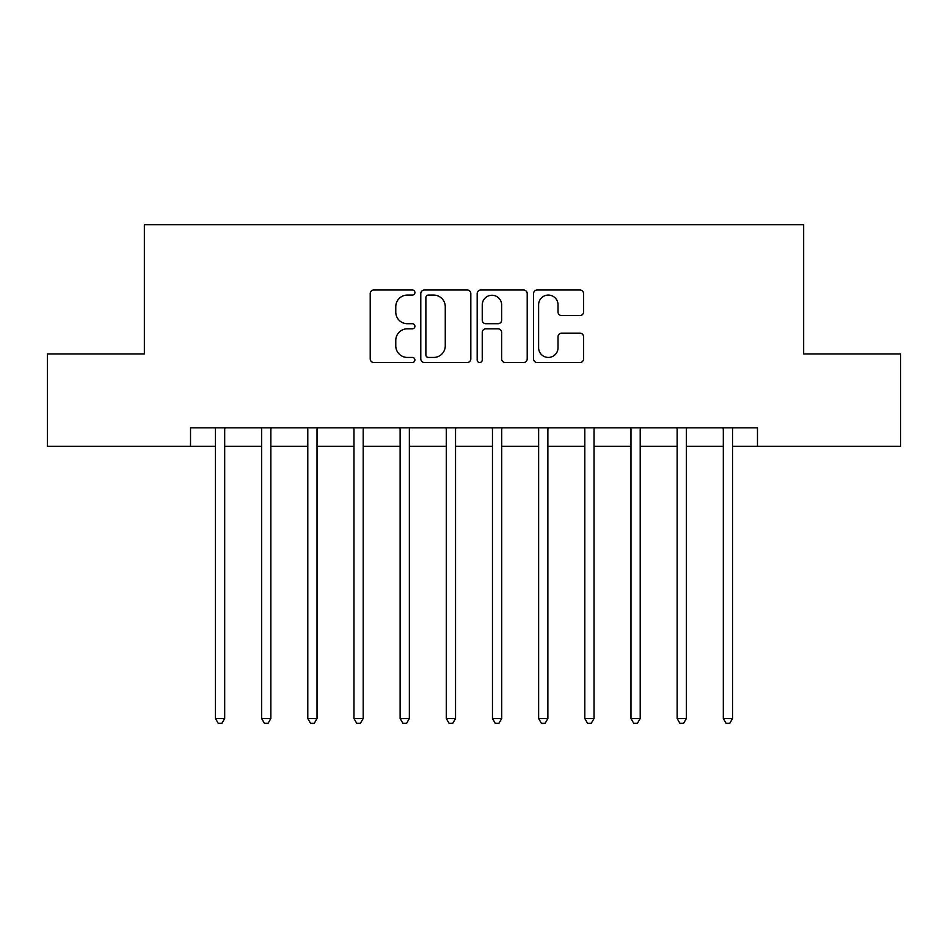 <?xml version="1.0" encoding="UTF-8"?>
<svg xmlns="http://www.w3.org/2000/svg" width="948" height="948" viewBox="0 0 948 948"><rect width="100%" height="100%" fill="white"/><g stroke="black" fill="none" stroke-linecap="round" stroke-linejoin="round"><path stroke-width="1.42" d="M414.904 292.541A2.536 2.536 0 0 0 412.368 290.005L373.844 290.005A3.626 3.626 0 0 0 370.218 293.631L370.218 358.889A3.626 3.626 0 0 0 373.844 362.515L412.368 362.515A2.536 2.536 0 0 0 414.904 359.979A2.536 2.536 0 0 0 412.368 357.443L407.379 357.443A11.601 11.601 0 0 1 395.778 345.842L395.778 340.403A11.601 11.601 0 0 1 407.379 328.802L412.368 328.802A2.536 2.536 0 0 0 414.904 326.254A2.536 2.536 0 0 0 412.368 323.718L407.379 323.718A11.601 11.601 0 0 1 395.778 312.117L395.778 306.678A11.601 11.601 0 0 1 407.379 295.077L412.368 295.077A2.536 2.536 0 0 0 414.904 292.541M579.951 315.566A3.626 3.626 0 0 0 583.577 311.939L583.577 293.631A3.626 3.626 0 0 0 579.951 290.005L537.172 290.005A3.626 3.626 0 0 0 533.546 293.631L533.546 358.889A3.626 3.626 0 0 0 537.172 362.515L579.951 362.515A3.626 3.626 0 0 0 583.577 358.889L583.577 336.777A3.626 3.626 0 0 0 579.951 333.151L561.643 333.151A3.626 3.626 0 0 0 558.016 336.777L558.016 347.738A9.693 9.693 0 0 1 548.323 357.443A9.693 9.693 0 0 1 538.618 347.738L538.618 304.782A9.693 9.693 0 0 1 548.323 295.077A9.693 9.693 0 0 1 558.016 304.782L558.016 311.939A3.626 3.626 0 0 0 561.643 315.566L579.951 315.566M190.524 446.295L47.4 446.295L47.4 353.959L144.357 353.959L144.357 224.688L803.643 224.688L803.643 353.959L900.6 353.959L900.6 446.295L757.476 446.295L757.476 427.832L190.524 427.832L190.524 446.295L215.457 446.295M470.824 293.631A3.626 3.626 0 0 0 467.198 290.005L424.42 290.005A3.626 3.626 0 0 0 420.794 293.631L420.794 358.889A3.626 3.626 0 0 0 424.42 362.515L467.198 362.515A3.626 3.626 0 0 0 470.824 358.889L470.824 293.631M480.802 290.005L523.58 290.005A3.626 3.626 0 0 1 527.207 293.631L527.207 358.889A3.626 3.626 0 0 1 523.58 362.515L505.272 362.515A3.626 3.626 0 0 1 501.646 358.889L501.646 332.428A3.626 3.626 0 0 0 498.02 328.802L485.874 328.802A3.626 3.626 0 0 0 482.248 332.428L482.248 359.979A2.536 2.536 0 0 1 479.712 362.515A2.536 2.536 0 0 1 477.176 359.979L477.176 293.631A3.626 3.626 0 0 1 480.802 290.005M224.688 446.295L261.624 446.295M270.855 446.295L307.792 446.295M317.023 446.295L353.959 446.295M363.191 446.295L400.127 446.295M409.358 446.295L446.295 446.295M455.538 446.295L492.462 446.295M501.705 446.295L538.642 446.295M547.873 446.295L584.809 446.295M594.041 446.295L630.977 446.295M640.208 446.295L677.145 446.295M686.376 446.295L723.312 446.295M732.543 446.295L757.476 446.295M428.413 295.077A2.536 2.536 0 0 0 425.877 297.625L425.877 354.896A2.536 2.536 0 0 0 428.413 357.443L433.663 357.443A11.601 11.601 0 0 0 445.264 345.842L445.264 306.678A11.601 11.601 0 0 0 433.663 295.077L428.413 295.077M501.646 304.96A9.693 9.693 0 0 0 491.941 295.266A9.693 9.693 0 0 0 482.248 304.96L482.248 320.092A3.626 3.626 0 0 0 485.874 323.718L498.02 323.718A3.626 3.626 0 0 0 501.646 320.092L501.646 304.96M225.138 427.832L224.96 428.295A3.697 3.697 90 0 0 224.688 429.681L224.688 718.513L215.457 718.513L215.457 429.681A3.697 3.697 90 0 0 215.184 428.295L214.995 427.832M224.688 718.513L221.915 723.312L218.23 723.312L215.457 718.513M271.318 427.832L271.128 428.295A3.697 3.697 90 0 0 270.855 429.681L270.855 718.513L261.624 718.513L261.624 429.681A3.697 3.697 90 0 0 261.352 428.295L261.162 427.832M270.855 718.513L268.083 723.312L264.397 723.312L261.624 718.513M317.485 427.832L317.296 428.295A3.697 3.697 90 0 0 317.023 429.681L317.023 718.513L307.792 718.513L307.792 429.681A3.697 3.697 90 0 0 307.519 428.295L307.342 427.832M317.023 718.513L314.25 723.312L310.565 723.312L307.792 718.513M363.653 427.832L363.463 428.295A3.697 3.697 90 0 0 363.191 429.681L363.191 718.513L353.959 718.513L353.959 429.681A3.697 3.697 90 0 0 353.699 428.295L353.509 427.832M363.191 718.513L360.43 723.312L356.732 723.312L353.959 718.513M409.82 427.832L409.631 428.295A3.697 3.697 90 0 0 409.358 429.681L409.358 718.513L400.127 718.513L400.127 429.681A3.697 3.697 90 0 0 399.866 428.295L399.677 427.832M409.358 718.513L406.597 723.312L402.9 723.312L400.127 718.513M455.988 427.832L455.798 428.295A3.697 3.697 90 0 0 455.538 429.681L455.538 718.513L446.295 718.513L446.295 429.681A3.697 3.697 90 0 0 446.034 428.295L445.844 427.832M455.538 718.513L452.765 723.312L449.068 723.312L446.295 718.513M502.156 427.832L501.966 428.295A3.697 3.697 90 0 0 501.705 429.681L501.705 718.513L492.462 718.513L492.462 429.681A3.697 3.697 90 0 0 492.202 428.295L492.012 427.832M501.705 718.513L498.932 723.312L495.235 723.312L492.462 718.513M548.323 427.832L548.134 428.295A3.697 3.697 90 0 0 547.873 429.681L547.873 718.513L538.642 718.513L538.642 429.681A3.697 3.697 90 0 0 538.369 428.295L538.18 427.832M547.873 718.513L545.1 723.312L541.403 723.312L538.642 718.513M594.491 427.832L594.301 428.295A3.697 3.697 90 0 0 594.041 429.681L594.041 718.513L584.809 718.513L584.809 429.681A3.697 3.697 90 0 0 584.537 428.295L584.347 427.832M594.041 718.513L591.268 723.312L587.57 723.312L584.809 718.513M640.658 427.832L640.481 428.295A3.697 3.697 90 0 0 640.208 429.681L640.208 718.513L630.977 718.513L630.977 429.681A3.697 3.697 90 0 0 630.704 428.295L630.515 427.832M640.208 718.513L637.435 723.312L633.75 723.312L630.977 718.513M686.838 427.832L686.648 428.295A3.697 3.697 90 0 0 686.376 429.681L686.376 718.513L677.145 718.513L677.145 429.681A3.697 3.697 90 0 0 676.872 428.295L676.682 427.832M686.376 718.513L683.603 723.312L679.917 723.312L677.145 718.513M733.005 427.832L732.816 428.295A3.697 3.697 90 0 0 732.543 429.681L732.543 718.513L723.312 718.513L723.312 429.681A3.697 3.697 90 0 0 723.04 428.295L722.862 427.832M732.543 718.513L729.77 723.312L726.085 723.312L723.312 718.513"/></g></svg>
